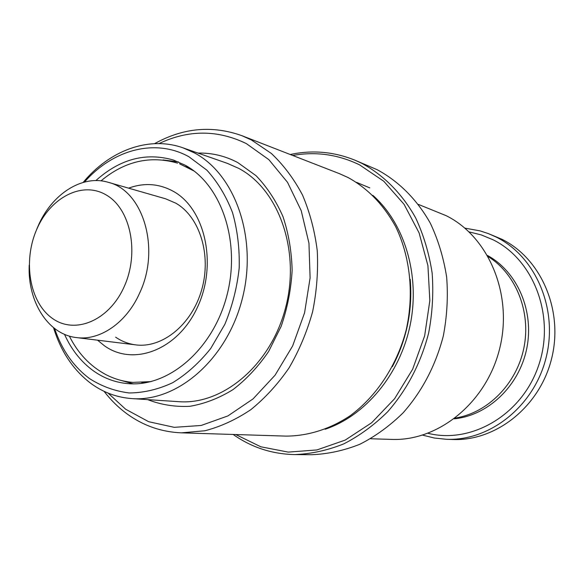 <?xml version="1.0" encoding="UTF-8"?>
<svg xmlns="http://www.w3.org/2000/svg" width="584" height="584" viewBox="0 0 584 584"><rect width="100%" height="100%" fill="white"/><g stroke="black" fill="none" stroke-linecap="round" stroke-linejoin="round"><path stroke-width="0.88" d="M158.987 143.591C188.457 129.641 217.577 129.648 246.346 143.606L268.852 159.644L287.54 182.354L301.22 210.678L308.943 243.141L310.104 277.889L304.563 312.863L292.635 345.954L275.079 375.191L253.04 398.923L227.884 415.932L201.13 425.473L174.266 427.335L148.701 421.721L125.633 409.223L108.084 393.098M154.585 143.649C183.274 127.743 212.43 125.115 242.061 135.751L251.478 140.007L271.399 153.497C283.554 165.009 293.92 178.835 302.483 194.983C309.819 212.226 314.739 230.811 317.258 250.74C318.287 271.086 316.732 291.46 312.579 311.856C306.987 331.865 299.139 350.561 289.036 367.927C277.816 384.184 265.107 398.076 250.908 409.603C236.118 419.553 220.81 426.605 204.977 430.751L181.449 432.846C161.337 432.014 143.16 425.663 126.918 413.8C118.391 407.53 110.778 400.033 104.062 391.316M242.061 135.751L339.392 173.645L348.181 177.587C367.905 188.501 383.798 204.977 395.857 227.03C410.311 257.135 414.187 294.467 406.157 330.091C396.952 365.401 376.519 396.332 350.144 415.75C329.909 429.211 307.731 436.095 285.846 436.102L181.449 432.846M292.701 155.468C315.754 151.314 338.056 154.446 359.591 164.87L383.79 181.266L404.055 204.291L419.108 232.914L427.926 265.64L429.839 300.636L424.648 335.866L412.647 369.219L394.594 398.733L371.643 422.765L345.224 440.081L316.908 449.943L288.27 452.111L260.793 446.782L235.768 434.54M290.248 154.512C312.272 149.781 333.851 151.679 354.992 160.206L361.693 163.264C383.527 174.996 402.223 193.72 415.684 217.956C423.626 234.987 429.109 253.325 432.131 272.969C433.627 293.022 432.452 313.112 428.605 333.238C420.721 363.438 407.084 389.601 387.703 411.72C374.205 425.064 359.562 435.781 343.772 443.876C327.631 450.337 311.352 453.907 294.935 454.586C272.399 454.155 251.996 447.585 233.731 434.868L233.14 434.459M354.992 160.206L377.118 169.681C398.66 181.237 417.107 199.618 430.401 223.358C438.241 240.039 443.665 257.989 446.665 277.203C448.169 296.811 447.045 316.455 443.285 336.121C435.562 365.635 422.181 391.2 403.128 412.815C389.849 425.86 375.432 436.336 359.89 444.249C343.983 450.571 327.931 454.06 311.739 454.717L294.935 454.586M418.429 204.422L446.052 215.627C488.465 236.454 513.154 294.263 499.736 348.327C486.64 402.471 438.423 441.336 391.645 439.409L370.621 438.752M83.162 182.412C109.529 150.511 148.803 135.671 183.026 147.847L227.446 163.403L238.601 168.323C278.626 189.216 300.614 250.375 285.642 307.542C270.998 364.81 222.993 405.135 178.835 401.683L131.875 398.587C116.931 397.485 103.339 392.484 91.104 383.579C73.431 370.271 60.904 351.634 53.531 327.668M197.991 153.088C211.861 152.752 225.11 155.906 237.739 162.549L256.04 175.682C266.99 187.041 275.962 200.662 282.955 216.547C288.591 233.439 291.65 251.383 292.131 270.37C291.066 289.533 287.401 308.199 281.145 326.368L268.618 351.495C258.252 366.664 246.368 379.381 232.965 389.637C218.993 398.237 204.619 403.792 189.822 406.311C175.127 407.041 161.082 404.814 147.694 399.631M95.849 180.595C119.961 158.958 145.839 152.117 173.492 160.067L185.121 165.177C221.657 184.814 241.126 242.469 226.753 296.095C212.686 349.823 168.236 387.411 127.881 383.615C115.209 382.498 103.631 378.176 93.155 370.657C80.942 361.7 71.387 349.59 64.488 334.318M29.2 265.289C27.601 301.789 48.056 334.522 76.533 337.589C99.966 340.888 126.575 322.733 139.634 293.058C160.753 248.755 143.124 190.45 108.208 182.296L165.549 198.779L175.748 203.144C199.757 216.752 211.707 255.04 201.699 289.759C191.91 324.551 162.388 348.444 135.743 344.881C128.487 343.954 121.779 341.377 115.632 337.165M128.582 188.157C144.175 182.478 159.111 183.551 173.397 191.377C205.203 208.853 217.547 264.194 197.604 306.914C178.12 349.918 133.495 366.854 104.317 345.706L97.572 340.18M84.461 182.069C112.705 149.738 155.103 137.948 188.895 156.731L206.911 170.2C217.577 181.952 226.118 196.078 232.52 212.583C237.469 230.111 239.696 248.602 239.192 268.056C237.06 287.562 232.286 306.293 224.876 324.244L210.707 348.502C199.334 362.744 186.646 374.154 172.645 382.724C158.249 389.433 143.781 392.849 129.225 392.959C114.99 391.192 101.777 386.411 89.593 378.622C73.54 366.621 61.867 349.911 54.582 328.5M183.026 147.847L194.457 152.92C235.498 174.514 257.924 238.783 242.199 299.125C226.818 359.576 177.142 402.172 131.875 398.587M488.217 256.624C515.92 273.881 531.287 311.892 523.877 347.969C516.563 384.075 487.538 413.034 455.279 418.056M469.076 231.899L481.289 234.914L493.02 239.761C533.915 259.756 555.588 316.645 538.536 365.752C521.899 415.02 471.259 444.256 427.984 433.299M464.871 228.125L480.121 230.884L488.363 233.607L496.115 237.038C535.499 256.347 558.362 308.775 546.149 357.459C534.236 406.23 489.874 441.168 446.402 439.292L434.335 438.029L422.641 435.131M488.363 233.607L501.911 239.272C541.018 258.435 563.721 310.345 551.632 358.525C539.835 406.785 495.838 441.365 452.666 439.504L446.402 439.292M36.668 229.527C22.725 261.457 29.565 302.402 52.363 318.368C74.927 334.822 109.157 320.711 124.21 286.62C139.612 252.762 130.685 209.116 106.449 195.1C82.424 180.58 50.275 197.392 36.668 229.527M108.208 182.296C81.789 174.302 51.282 194.487 37.756 226.84L36.339 230.278M410.202 279.247C412.749 310.126 406.8 339.267 392.368 366.679M372.833 195.326C404.61 223.417 420.312 275.276 410.216 324.784C400.113 374.293 365.35 415.852 325.106 429.255M356.503 182.354L369.781 187.887M146.226 382.659L141.824 382.571M133.174 383.841L118.26 379.636M487.596 255.536C517.285 271.677 534.469 311.046 526.739 348.56C519.161 386.097 487.932 415.589 454.286 418.808M163.075 159.958L178.448 161.929M185.909 166.484L189.99 168.126M135.743 344.881L76.533 337.589M105.821 374.585C114.274 378.965 123.268 381.564 132.802 382.389L151.11 381.593M177.536 163.118C150.103 155.271 124.596 161.191 101.003 180.865M69.343 336.085C77.913 353.24 90.016 366.037 105.646 374.49M179.58 163.827L194.063 171.024"/></g></svg>
